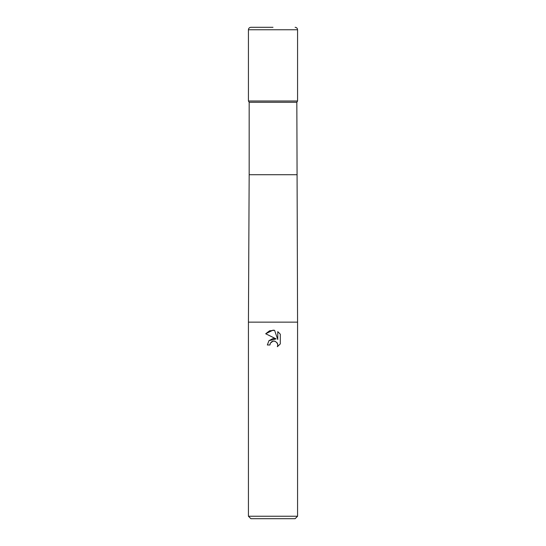 <?xml version="1.0" encoding="UTF-8"?>
<svg xmlns="http://www.w3.org/2000/svg" width="546" height="546" viewBox="0 0 546 546"><rect width="100%" height="100%" fill="white"/><g stroke="black" fill="none" stroke-linecap="round" stroke-linejoin="round"><path stroke-width="0.82" d="M297.57 322.14L248.43 322.14L249.167 174.72L249.167 102.286L248.43 101.01L297.57 101.01L296.833 102.286L297.57 322.14L297.57 516.243L248.43 516.243L250.887 518.7L295.113 518.7L297.57 516.243M249.167 102.286L296.833 102.286M273 341.127L270.345 343.195L269.929 344.976L267.349 344.976L268.953 340.67L273 338.52L276.126 338.902L265.697 333.756L273 330.159L274.583 330.33L277.771 339.503L277.771 331.647L280.303 334.207L280.303 343.898L277.368 346.71L277.777 344.956L277.477 343.448L275.361 341.332L273 341.127L274.42 341.073M269.929 344.976L270.195 343.543M277.027 342.649L277.777 344.956L277.361 346.71L280.303 343.898M276.126 338.902L268.925 340.704M270.345 343.195L271.942 341.53M272.352 341.325L272.898 341.148M280.303 334.207L277.771 331.647M274.583 330.33L269.622 330.767L265.697 333.756M273 27.3L250.887 27.3L273 27.3M297.57 29.757L248.43 29.757L248.43 101.01L297.57 101.01L297.57 29.757C297.427 28.262 296.608 27.443 295.113 27.3M249.167 174.72L296.833 174.72M248.43 322.14L248.43 516.243M248.43 29.757C248.573 28.262 249.392 27.443 250.887 27.3"/></g></svg>
